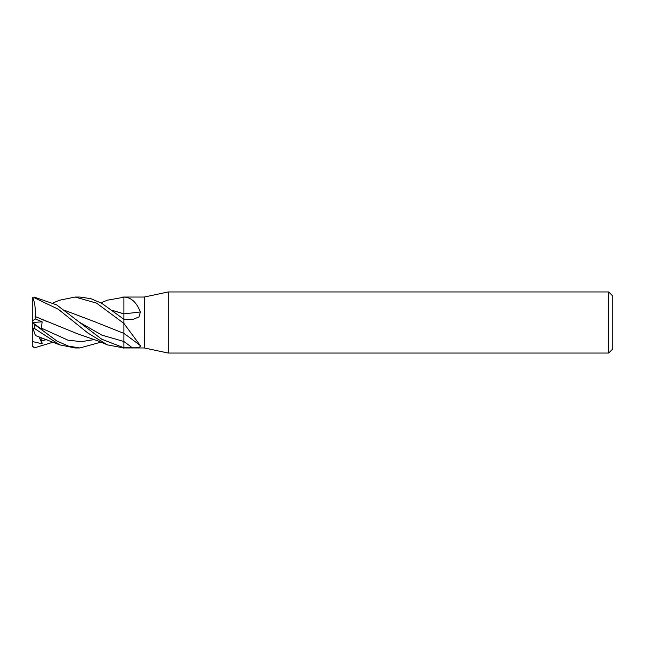 <?xml version="1.0" encoding="UTF-8"?>
<svg xmlns="http://www.w3.org/2000/svg" width="645" height="645" viewBox="0 0 645 645"><rect width="100%" height="100%" fill="white"/><g stroke="black" fill="none" stroke-linecap="round" stroke-linejoin="round"><path stroke-width="0.97" d="M608.678 353.049L608.678 291.951L612.75 296.023L612.75 348.977L608.678 353.049L168.232 353.049L144.278 347.961L123.905 347.961L123.905 341.519L123.905 348.469M144.278 347.961L144.278 297.039L168.232 291.951L608.678 291.951M112.69 310.511L123.905 313.817L123.905 297.039L144.278 297.039M107.199 300.223L124.622 297.103C131.411 297.619 136.667 302.57 140.384 311.938L138.965 316.953L133.547 319.162L123.905 319.428L123.905 323.451L140.384 345.664C140.602 347.316 137.901 348.01 132.29 347.752L123.905 347.776L101.781 339.254L56.647 304.875L34.29 297.103L32.25 299.336L32.935 298.183L34.29 297.732L58.243 309.221L87.914 333.054L107.505 344.898L123.905 347.961M168.232 353.049L168.232 291.951M123.905 309.205L123.905 313.809A431.029 203.264 -163.1 0 0 140.384 311.938M123.905 297.168A428.594 202.111 -163.1 0 0 124.622 297.103M123.905 332.699L123.905 323.451M123.905 323.774A428.594 361.603 -151.5 0 1 124.622 324.274M97.46 322.847L123.905 333.401A431.029 363.659 -151.5 0 1 140.384 345.664M122.824 297.039L123.905 297.039M59.525 300.231L75.142 297.039L79.641 297.039M75.142 297.039L96.589 303.126L123.905 323.427L123.905 319.299L101.854 303.368L90.905 298.675L79.859 297.039M100.926 342.156L79.867 347.961L75.328 347.961M79.867 347.961L68.434 346.123L56.728 340.915L34.29 324.298C31.734 322.202 31.734 322.097 34.29 323.992M59.84 344.898L35.346 335.505L32.935 328.071L34.29 328.386L59.848 344.898L75.142 347.961M79.714 322.371L101.813 335.102L123.905 341.511L123.905 333.32M112.633 310.471L123.905 313.897M123.905 313.704L123.905 320.057M32.25 322.46L42.215 329.684L41.288 328.071L42.167 321.847L35.265 318.92L35.201 316.493L47.52 321.799M32.935 328.071L32.25 325.967L32.25 321.944M35.169 316.526L77.231 333.699L98.177 341.012L107.505 344.898M35.217 316.477C35.636 308.455 34.79 302.174 32.669 297.635M32.25 298.57L32.25 303.335M64.992 310.471L96.524 322.411L65.04 310.511M32.25 346.43L32.25 340.899L32.871 341.656L42.215 343.785L40.748 337.327M53.245 342.156L34.29 347.897L32.25 345.664M32.25 340.899L32.25 299.336M42.215 343.785L38.894 336.69M35.265 318.92L32.25 321.162M32.29 322.5L42.167 321.847M123.905 341.519A429.03 361.974 -151.5 0 1 132.29 347.752M34.29 328.386L34.29 324.298M34.29 297.732L34.29 297.103M32.25 322.508L32.871 322.911M41.288 328.071L67.894 340.149L81.197 341.648L94.493 339.56M41.288 340.842L46.851 339.56M32.25 341.665L32.871 341.656M107.505 300.102L100.926 302.844M59.84 300.102L53.245 302.844"/></g></svg>
